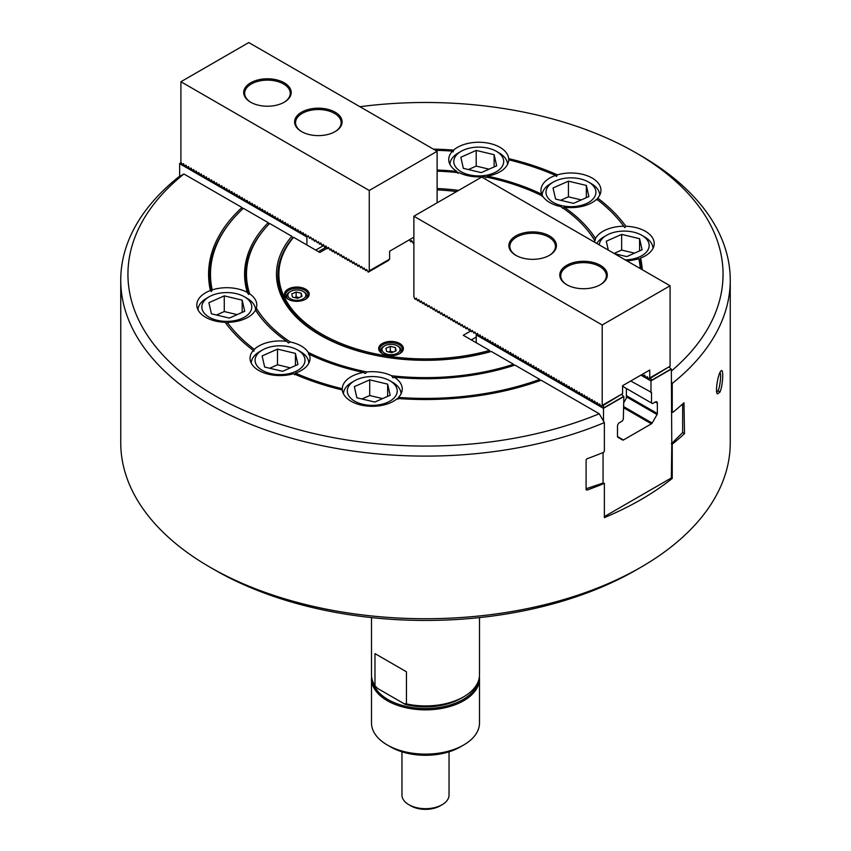 <?xml version="1.0" encoding="UTF-8"?>
<svg xmlns="http://www.w3.org/2000/svg" width="851" height="851" viewBox="0 0 851 851"><rect width="100%" height="100%" fill="white"/><g stroke="black" fill="none" stroke-linecap="round" stroke-linejoin="round"><path stroke-width="1.28" d="M393.364 351.984L390.301 351.261L388.694 351.974M386.631 351.474L391.758 352.697L396.151 350.75L395.428 347.58L390.301 346.357L385.907 348.304L386.631 351.474M395.428 351.08L395.428 347.58M390.301 351.261L390.301 346.357M394.47 344.729A8.999 5.191 0 0 0 384.673 345.857A8.999 5.191 0 0 0 384.673 353.208A8.999 5.191 0 0 0 397.396 353.208A8.999 5.191 0 0 0 397.396 345.857A8.999 5.191 0 0 0 394.47 344.729M397.396 345.857L398.247 346.346A10.201 5.893 180 0 1 401.225 350.506A10.201 5.893 180 0 1 399.715 353.59M382.344 353.59A10.201 5.893 180 0 1 380.833 350.506A10.201 5.893 180 0 1 383.822 346.346L384.673 345.857M299.201 297.616L296.137 296.882L294.52 297.605M292.467 297.105L297.584 298.329L301.977 296.382L301.254 293.212L296.137 291.989L291.744 293.935L292.467 297.105M301.254 296.701L301.254 293.212M296.137 296.882L296.137 291.989M300.297 290.361A8.999 5.191 0 0 0 290.499 291.489A8.999 5.191 0 0 0 290.499 298.839A8.999 5.191 0 0 0 303.222 298.839A8.999 5.191 0 0 0 303.222 291.489A8.999 5.191 0 0 0 300.297 290.361M303.222 291.489L304.073 291.978A10.201 5.893 180 0 1 307.062 296.137A10.201 5.893 180 0 1 305.541 299.222M288.17 299.222A10.201 5.893 180 0 1 286.659 296.137A10.201 5.893 180 0 1 289.648 291.978L290.499 291.489M442.148 804.695L440.137 805.854A20.701 11.946 180 0 1 417.586 808.45A20.701 11.946 180 0 1 410.863 805.854L408.852 804.695A23.541 13.595 0 0 0 416.501 807.642A23.541 13.595 0 0 0 442.148 804.695A23.541 13.595 0 0 0 449.041 795.089L449.041 751.805M401.959 751.805L401.959 795.089A23.541 13.595 0 0 0 408.852 804.695M463.678 744.997L460.285 746.955A49.188 28.402 180 0 1 390.715 746.955L387.322 744.997A53.996 31.168 0 0 0 463.678 744.997A53.996 31.168 0 0 0 479.496 722.956L479.496 678.673A53.996 31.168 180 0 1 425.5 709.851A53.996 31.168 180 0 1 371.504 678.673A53.996 31.168 180 0 1 371.61 676.715M371.504 678.673L371.504 722.956A53.996 31.168 0 0 0 387.322 744.997M479.39 676.715A53.996 31.168 180 0 1 479.496 678.673M372.898 681.789A53.028 30.615 0 0 0 425.5 708.511A53.028 30.615 0 0 0 478.102 681.789M374.983 653.621L406.448 671.79L374.983 653.621L374.983 685.757L377.642 688.47L405.172 704.362L379.652 689.629M403.789 703.564L406.448 703.926A53.996 31.168 0 0 0 463.678 696.799L460.965 698.363A50.156 28.955 180 0 1 405.172 704.362M463.678 696.799A53.996 31.168 0 0 0 479.496 674.758L479.496 617.592M406.448 671.79L406.448 703.926M371.504 617.592L371.504 674.758A53.996 31.168 0 0 0 374.983 685.757M290.372 367.866L277.5 364.792L269.714 368.249M382.588 398.608L369.717 395.534L361.93 398.981M599.998 284.904A22.796 13.159 0 0 0 606.348 275.798A22.796 13.159 0 0 0 599.668 266.491A22.796 13.159 0 0 0 574.829 263.629A22.796 13.159 0 0 0 560.756 275.798A22.796 13.159 0 0 0 567.096 284.904M549.097 255.513A22.796 13.159 0 0 0 555.448 246.407A22.796 13.159 0 0 0 548.767 237.099A22.796 13.159 0 0 0 523.929 234.248A22.796 13.159 0 0 0 509.855 246.407A22.796 13.159 0 0 0 516.195 255.513M264.661 367.036L282.585 371.323L297.967 364.505L295.425 353.399L277.5 349.112L262.119 355.941L264.661 367.036M295.425 365.622L295.425 353.399M277.5 364.792L277.5 349.112M356.877 397.779L374.802 402.055L390.183 395.236L387.641 384.141L369.717 379.854L354.335 386.673L356.877 397.779M387.641 396.364L387.641 384.141M369.717 395.534L369.717 379.854M600.349 265.31A23.754 13.712 180 0 1 600.349 284.713A23.754 13.712 180 0 1 566.755 284.713A23.754 13.712 180 0 1 566.755 265.31A23.754 13.712 180 0 1 600.349 265.31M549.448 235.918A23.754 13.712 180 0 1 549.448 255.321A23.754 13.712 180 0 1 515.844 255.321A23.754 13.712 180 0 1 515.844 235.918A23.754 13.712 180 0 1 549.448 235.918M289.585 346.9A24.956 14.403 0 0 0 262.395 350.027A24.956 14.403 0 0 0 262.395 370.408A24.956 14.403 0 0 0 297.69 370.408A24.956 14.403 0 0 0 297.69 350.027A24.956 14.403 0 0 0 289.585 346.9M381.801 377.642A24.956 14.403 0 0 0 354.612 380.769A24.956 14.403 0 0 0 354.612 401.14A24.956 14.403 0 0 0 389.907 401.14A24.956 14.403 0 0 0 389.907 380.769A24.956 14.403 0 0 0 381.801 377.642M670.088 285.787L602.21 324.976L602.21 405.395L622.581 393.641L622.581 385.705L649.728 370.036L649.728 377.972L670.088 366.217L670.088 285.787L481.74 177.051L413.873 216.228L413.873 296.659L414.905 299.116L416.692 298.648M602.21 324.976L413.873 216.228M602.21 405.395L601.189 406.672L599.551 403.917L598.647 405.193L597.008 402.449L596.094 403.725L594.455 400.981L593.551 402.257L591.913 399.513L590.52 400.502L589.371 398.045L587.967 399.034L586.828 396.566L585.913 397.853L584.275 395.098L583.371 396.385L581.733 393.63L580.829 394.907L579.191 392.162L577.786 393.162L576.648 390.694L575.733 391.971L574.095 389.226L573.191 390.503L571.553 387.758L570.159 388.747L569.011 386.28L567.606 387.279L566.468 384.812L565.553 386.099L563.915 383.344L563.011 384.631L561.373 381.876L560.469 383.152L558.83 380.408L557.426 381.408L556.288 378.94L555.373 380.216L553.735 377.472L552.831 378.748L551.193 376.004L549.799 376.993L548.65 374.525L547.736 375.812L546.097 373.057L545.193 374.344L543.555 371.589L542.651 372.866L541.013 370.121L539.608 371.121L538.47 368.653L537.555 369.93L535.917 367.185L535.013 368.462L533.375 365.717L531.981 366.707L530.833 364.239L529.428 365.239L528.29 362.771L527.375 364.058L525.737 361.303L524.833 362.579L523.195 359.835L521.801 360.835L520.652 358.367L519.248 359.367L518.11 356.899L517.195 358.175L515.557 355.431L514.164 356.42L513.015 353.952L512.111 355.239L510.472 352.484L509.068 353.484L507.93 351.016L507.015 352.293L505.377 349.548L503.983 350.548L502.835 348.08L501.441 349.08L500.292 346.612L499.377 347.889L497.739 345.144L496.835 346.421L495.197 343.676L493.803 344.666L492.655 342.198L491.25 343.198L490.112 340.73L489.197 342.017L487.559 339.262L486.655 340.538L485.017 337.794L483.623 338.794L482.474 336.326L481.07 337.326L479.932 334.858L479.017 336.134L477.379 333.39L476.475 334.666L474.837 331.911L473.933 333.198L472.294 330.443L471.38 331.73L469.752 328.975L468.837 330.252L467.199 327.507L465.805 328.507L464.657 326.039L463.263 327.039L462.114 324.571L460.71 325.561L459.572 323.103L458.168 324.093L457.019 321.625L455.625 322.625L454.477 320.157L453.083 321.157L451.934 318.689L450.53 319.689L449.392 317.221L448.477 318.497L446.839 315.753L445.445 316.753L444.296 314.285L442.892 315.274L441.754 312.817L440.35 313.806L439.201 311.338L437.808 312.338L436.659 309.87L435.265 310.87L434.116 308.402L433.202 309.69L431.574 306.934L430.659 308.211L429.021 305.466L427.627 306.466L426.479 303.998L425.085 304.998L423.936 302.53L422.532 303.52L421.394 301.063L419.99 302.052L418.841 299.584L417.447 300.584L416.299 298.116L415.394 299.403M417.937 300.871L419.235 300.116M420.479 302.339L421.788 301.584M423.021 303.807L424.33 303.052M425.574 305.275L426.872 304.52M428.117 306.743L429.415 305.998M430.659 308.211L431.968 307.466M433.202 309.69L434.51 308.934M435.755 311.158L437.052 310.402M438.297 312.625L439.605 311.87M440.839 314.093L442.148 313.338M443.392 315.561L444.69 314.806M445.935 317.029L447.232 316.274M448.477 318.497L449.785 317.753M451.019 319.965L452.328 319.221M453.572 321.444L454.87 320.689M456.115 322.912L457.412 322.157M458.657 324.38L459.965 323.625M461.199 325.848L462.508 325.093M463.752 327.316L465.05 326.561M466.295 328.784L467.593 328.039M468.837 330.252L470.146 329.507M471.38 331.73L472.688 330.975M473.933 333.198L475.23 332.443M297.69 350.027L300.403 351.601A28.796 16.626 180 0 1 308.839 363.111M251.247 363.111A28.796 16.626 180 0 1 259.683 351.601L262.395 350.027M389.907 380.769L392.619 382.333A28.796 16.626 180 0 1 401.055 393.853M343.464 393.853A28.796 16.626 180 0 1 351.899 382.333L354.612 380.769M476.475 334.666L477.645 333.571M479.017 336.134L480.187 335.049M481.56 337.602L482.74 336.517M484.113 339.07L485.283 337.985M486.655 340.538L487.825 339.453M489.197 342.017L490.367 340.921M491.75 343.485L492.92 342.389M494.293 344.953L495.463 343.857M496.835 346.421L498.005 345.336M499.377 347.889L500.558 346.804M501.93 349.357L503.101 348.272M504.473 350.825L505.643 349.74M507.015 352.293L508.185 351.208M509.558 353.771L510.738 352.676M512.111 355.239L513.281 354.144M514.653 356.707L515.823 355.622M517.195 358.175L518.365 357.09M519.738 359.643L520.918 358.558M522.291 361.111L523.461 360.026M524.833 362.579L526.003 361.494M527.375 364.058L528.545 362.962M529.918 365.526L531.098 364.43M532.471 366.994L533.641 365.898M535.013 368.462L536.183 367.377M537.555 369.93L538.726 368.845M540.108 371.398L541.279 370.313M542.651 372.866L543.821 371.781M545.193 374.344L546.363 373.249M547.736 375.812L548.916 374.717M550.289 377.28L551.459 376.185M552.831 378.748L554.001 377.663M555.373 380.216L556.543 379.131M557.916 381.684L559.096 380.599M560.469 383.152L561.639 382.067M563.011 384.631L564.181 383.535M565.553 386.099L566.723 385.003M568.096 387.567L569.276 386.471M570.649 389.035L571.819 387.95M573.191 390.503L574.361 389.418M575.733 391.971L576.904 390.886M578.276 393.439L579.457 392.354M580.829 394.907L581.999 393.822M583.371 396.385L584.541 395.29M585.913 397.853L587.084 396.757M588.466 399.321L589.637 398.236M591.009 400.789L592.179 399.704M593.551 402.257L594.721 401.172M596.094 403.725L597.274 402.64M598.647 405.193L599.817 404.108M601.189 406.672L621.347 394.364L603.444 405.267L603.487 408.384L476.23 334.922L476.666 334.549M647.324 376.685L646.154 377.77L647.324 376.674L648.696 379.238L668.865 366.93L650.951 377.844L650.994 380.961L640.899 375.131M646.154 377.77L644.515 375.014L643.611 376.302L644.781 375.206M643.611 376.302L642.431 374.249M649.728 377.972L648.696 379.238M669.28 367.175L669.854 366.345M621.762 394.598L622.347 393.779M626.389 388.503L626.389 398.108L623.847 402.512M617.486 436.552A1.436 0.83 120 0 0 617.783 437.212L622.698 440.052A1.436 0.83 120 0 0 623.421 439.988L617.486 436.552L617.486 426.17A2.883 1.659 120 0 1 619.517 422.639L622.326 421.022L623.336 419.266L623.847 396.63L621.836 394.651M682.651 403.97L682.651 432.542L671.779 443.414L671.354 369.206L669.354 367.217M623.847 407.895L651.419 423.819L623.421 439.988M651.419 423.819A1.436 0.83 120 0 0 652.143 423.053L623.847 406.725M626.389 396.832L657.057 414.543L652.143 423.053M657.057 414.543A1.436 0.83 120 0 0 657.355 413.533L626.389 395.662M657.355 403.151A2.883 1.659 120 0 0 656.759 401.832A2.883 1.659 120 0 0 655.323 401.97L657.355 403.151L657.355 413.533M622.581 386.301L652.526 403.587L655.323 401.97M651.504 403.002L651.504 392.417L630.719 381.003M650.994 392.715L650.994 380.961M671.311 369.132L651.047 380.833M623.804 396.566L603.54 408.267M227.919 325.976A215.963 124.682 180 0 1 226.217 323.688L225.164 322.306A29.998 17.318 180 0 1 196.804 305.02A29.998 17.318 180 0 1 210.41 290.521L211.303 291.553L212.207 289.893A29.998 17.318 180 0 1 247.311 292.382L248.492 294.414L249.726 293.85A29.998 17.318 180 0 1 256.8 305.02A29.998 17.318 180 0 1 256.332 308.073L255.949 310.477L255.502 310.051A29.998 17.318 180 0 1 227.26 322.338L226.217 323.688M603.487 408.384L603.487 421.107L599.21 413.756L541.151 380.237A216.92 125.235 180 0 1 397.374 398.459A29.998 17.318 180 0 1 364.494 405.725A29.998 17.318 180 0 1 342.304 389.949A216.92 125.235 180 0 1 293.595 373.706A29.998 17.318 180 0 1 250.045 358.26A29.998 17.318 180 0 1 253.29 350.431L253.779 351.25L254.3 349.378A215.005 124.129 180 0 1 227.26 322.338M254.3 349.378A29.998 17.318 180 0 1 286.851 341.389A180.933 104.46 180 0 1 260.332 316.923A180.933 104.46 180 0 1 255.502 310.051M260.778 317.487A179.965 103.907 180 0 1 255.949 310.477M286.851 341.389L288.468 342.996L290.223 341.974A179.008 103.354 180 0 1 256.332 308.073M342.272 390.694L342.272 388.737A215.005 124.129 180 0 1 295.435 373.121L294.531 374.78M342.262 389.588L342.272 388.737A29.998 17.318 180 0 1 363.547 372.43A180.933 104.46 180 0 1 309.253 354.324A29.998 17.318 180 0 1 310.041 358.26A29.998 17.318 180 0 1 295.435 373.121M363.547 372.43L365.164 373.525L366.972 371.951A179.008 103.354 180 0 1 308.253 352.378L308.828 354.75L309.253 354.324M640.994 567.192L635.899 570.127A297.552 171.785 180 0 1 215.101 570.127L210.006 567.192A304.754 175.944 0 0 0 640.994 567.192A304.754 175.944 0 0 0 730.254 442.775L730.254 280.16A304.754 175.944 180 0 1 672.237 383.429L672.237 412.033L672.811 412.363A304.754 175.944 -0 0 0 683.981 402.746L684.502 433.616A304.754 175.944 180 0 1 672.237 444.169L672.237 478.453A304.754 175.944 180 0 1 604.37 517.631L604.37 483.347A304.754 175.944 180 0 1 586.924 490.133L586.094 489.644L586.094 459.87L586.924 458.785A304.754 175.944 0 0 0 603.582 452.328L604.37 451.221L604.37 422.607A304.754 175.944 180 0 1 287 436.882A304.754 175.944 180 0 1 120.746 280.16A304.754 175.944 180 0 1 178.763 176.891A32848.674 18965.28 60 0 1 179.646 176.402A32848.674 18965.28 60 0 1 183.922 173.987A297.552 171.785 0 0 0 215.101 395.758A297.552 171.785 0 0 0 599.21 413.756M716.787 392.3L718.159 390.577C720.137 386.269 721.425 374.28 720.01 372.461M603.061 452.541L603.061 483.091L586.094 488.74M671.779 412.065L671.354 411.522L672.237 412.033M399.417 353.793A11.403 6.585 0 0 0 402.427 349.335A11.403 6.585 0 0 0 395.396 343.251A11.403 6.585 0 0 0 382.971 344.676A11.403 6.585 0 0 0 379.631 349.335A11.403 6.585 0 0 0 382.642 353.793M305.243 299.424A11.403 6.585 0 0 0 308.253 294.967A11.403 6.585 0 0 0 301.222 288.883A11.403 6.585 0 0 0 288.797 290.308A11.403 6.585 0 0 0 285.457 294.967A11.403 6.585 0 0 0 288.478 299.424M249.726 293.85A179.008 103.354 180 0 1 262.087 232.089A179.008 103.354 180 0 1 269.618 223.473L291.808 236.28A149.01 86.036 180 0 0 320.125 335.113A149.01 86.036 180 0 0 491.325 351.463L513.515 364.281A179.008 103.354 180 0 1 391.598 375.759L392.981 377.833L394.151 377.163A180.933 104.46 180 0 0 514.919 365.09L539.757 379.429A215.005 124.129 180 0 1 398.459 397.428L397.938 399.3M392.981 377.833L394.151 377.163A29.998 17.318 180 0 1 402.257 388.992A29.998 17.318 180 0 1 398.459 397.428M476.23 334.922L476.23 342.751L489.527 350.431L489.559 351.963M487.453 176.136A180.933 104.46 180 0 1 541.747 194.23A29.998 17.318 180 0 1 540.959 190.305A29.998 17.318 180 0 1 555.565 175.434A215.005 124.129 180 0 0 508.728 159.828A29.998 17.318 180 0 1 487.453 176.136L485.836 177.753M542.172 196.528L541.747 194.23M555.565 175.434L556.469 176.497L557.405 174.849A29.998 17.318 180 0 1 600.955 190.305A29.998 17.318 180 0 1 597.71 198.123L597.221 200.028M437.127 171.147A179.008 103.354 180 0 1 459.402 172.796A29.998 17.318 180 0 0 484.028 176.614A179.008 103.354 180 0 1 542.747 196.177A29.998 17.318 180 0 0 549.746 202.549A29.998 17.318 180 0 0 560.777 206.591A179.008 103.354 180 0 1 588.913 232.089L589.786 233.217A179.965 103.907 180 0 1 595.051 240.801L595.498 238.514A29.998 17.318 180 0 1 623.74 226.228L624.783 227.589L625.836 226.249A29.998 17.318 180 0 1 654.196 243.546A29.998 17.318 180 0 1 640.59 258.044L639.697 259.725A215.963 124.682 180 0 1 641.165 269.086M623.74 226.228A215.005 124.129 180 0 0 621.773 223.6A215.005 124.129 180 0 0 596.7 199.187A29.998 17.318 180 0 1 564.149 207.165L562.532 208.282M564.149 207.165A180.933 104.46 180 0 1 595.498 238.514M621.773 223.6L622.645 224.738A215.963 124.682 180 0 1 624.783 227.589M639.697 259.725L638.793 258.672A215.005 124.129 180 0 1 640.282 268.576M638.793 258.672A29.998 17.318 180 0 1 626.804 260.8M603.061 483.091L604.37 483.347M604.37 516.621L671.354 477.943L671.779 443.414M283.904 102.407A22.796 13.159 0 0 0 290.244 93.291A22.796 13.159 0 0 0 267.448 80.132A22.796 13.159 0 0 0 244.652 93.291A22.796 13.159 0 0 0 251.002 102.407M334.805 131.799A22.796 13.159 0 0 0 341.145 122.682A22.796 13.159 0 0 0 318.348 109.524A22.796 13.159 0 0 0 295.552 122.682A22.796 13.159 0 0 0 301.903 131.799M471.316 339.911L476.23 337.081M489.378 352.006L489.378 351.867A938.057 128.735 -84.4 0 1 489.559 350.495M277.926 275.256A147.574 85.206 0 0 0 277.926 275.458A147.574 85.206 0 0 0 320.636 335.411M489.378 351.867A147.574 85.206 180 0 1 277.926 275.064A147.574 85.206 180 0 1 292.467 238.184A938.057 755.028 163.5 0 1 293.563 237.333L293.606 237.312A146.617 84.643 0 0 0 321.827 334.135A146.617 84.643 0 0 0 489.527 350.431M248.013 293.584L248.492 294.414A179.965 103.907 180 0 1 261.214 233.217L262.087 232.089M253.29 350.431A216.92 125.235 180 0 1 227.472 325.412A216.92 125.235 180 0 1 225.164 322.306M290.223 341.974A29.998 17.318 180 0 1 301.254 346.017A29.998 17.318 180 0 1 308.253 352.378M366.972 371.951A29.998 17.318 180 0 1 391.598 375.759M120.746 280.16L120.746 442.775A304.754 175.944 0 0 0 210.006 567.192L215.101 570.127M719.861 392.268L717.35 393.896C714.819 391.29 718.489 372.238 721.127 370.855C723.775 368.058 722.956 385.918 719.861 392.268L718.159 390.577M603.487 421.107A32848.674 18965.28 60 0 1 604.37 422.607M586.924 490.133L586.094 489.644L586.924 490.133M671.354 477.943L672.237 478.453M671.354 443.658L672.237 444.169M682.651 432.542L684.502 433.616M382.29 343.506A12.361 7.138 180 0 1 399.768 343.506A12.361 7.138 180 0 1 399.768 353.59A12.361 7.138 180 0 1 382.29 353.59A12.361 7.138 180 0 1 382.29 343.506M288.117 289.138A12.361 7.138 180 0 1 305.594 289.138A12.361 7.138 180 0 1 305.594 299.222A12.361 7.138 180 0 1 288.117 299.222A12.361 7.138 180 0 1 288.117 289.138M326.997 248.332L319.848 252.47L293.606 237.312M476.23 342.751L463.284 335.283L470.72 330.986M672.237 383.429A32848.674 18965.28 -120 0 0 671.354 381.918M640.59 258.044A216.92 125.235 180 0 1 642.282 269.735M597.71 198.123A216.92 125.235 180 0 1 625.836 226.249M458.019 173.444L456.849 171.402A29.998 17.318 180 0 1 448.743 159.562A29.998 17.318 180 0 1 452.541 151.138L453.062 151.967L453.626 150.095A29.998 17.318 180 0 1 486.506 142.84A29.998 17.318 180 0 1 508.696 158.616L508.728 160.584M508.696 158.616A216.92 125.235 180 0 1 557.405 174.849M588.913 232.089A179.008 103.354 180 0 1 594.668 240.493L595.051 240.801M594.317 242.035A29.998 17.318 180 0 1 594.668 240.493M250.651 102.205L250.651 102.205A23.754 13.712 180 0 1 250.651 82.813A23.754 13.712 180 0 1 284.245 82.813A23.754 13.712 180 0 1 284.245 102.205A23.754 13.712 180 0 1 250.651 102.205M301.552 131.597L301.552 131.597A23.754 13.712 180 0 1 301.552 112.204A23.754 13.712 180 0 1 335.156 112.204A23.754 13.712 180 0 1 335.156 131.597A23.754 13.712 180 0 1 301.552 131.597M291.808 236.28L292.882 238.078M268.852 224.26A10854.505 6266.881 60 0 1 268.214 222.654L243.365 208.314A215.005 124.129 180 0 0 229.227 223.6L228.355 224.738A215.963 124.682 180 0 0 211.303 291.553M247.311 292.382A180.933 104.46 180 0 1 268.214 222.654M212.207 289.893A215.005 124.129 180 0 1 229.227 223.6M242.588 209.038L241.982 207.506L183.922 173.987M210.41 290.521A216.92 125.235 180 0 1 241.982 207.506M671.354 371.047A297.552 171.785 0 0 0 635.899 152.808L640.994 155.744A304.754 175.944 180 0 1 730.254 280.16M456.604 191.56A146.617 84.643 0 0 0 437.127 189.901M635.899 152.808A297.552 171.785 0 0 0 359.92 106.715M433.382 149.127A216.92 125.235 180 0 1 453.626 150.095M435.382 150.276A215.005 124.129 180 0 1 452.541 151.138M437.127 170.04A180.933 104.46 180 0 1 456.849 171.402M437.127 188.507A149.01 86.036 180 0 1 458.615 190.401M306.849 236.738L308.456 236.163L306.658 236.621L305.509 234.153L304.594 235.429L305.775 234.344M304.594 235.429L302.967 232.685L302.052 233.961L300.414 231.217L299.509 232.493L297.871 229.749L296.478 230.738L295.329 228.281L293.925 229.27L292.787 226.802L291.872 228.089L290.234 225.334L289.329 226.621L287.691 223.866L286.787 225.143L285.149 222.398L283.745 223.398L282.606 220.93L281.692 222.207L280.053 219.462L279.149 220.739L277.511 217.994L276.118 218.984L274.969 216.516L274.054 217.803L272.416 215.048L271.512 216.335L269.873 213.58L268.969 214.856L267.331 212.112L265.927 213.112L264.789 210.644L263.874 211.92L262.236 209.176L261.331 210.452L259.693 207.708L258.3 208.697L257.151 206.229L256.236 207.516L254.609 204.761L253.694 206.048L252.056 203.293L251.151 204.58L249.513 201.825L248.609 203.102L246.971 200.357L245.567 201.357L244.428 198.889L243.514 200.166L241.875 197.421L240.971 198.698L239.333 195.953L237.94 196.943L236.791 194.475L235.876 195.762L234.248 193.007L233.334 194.294L231.695 191.539L230.791 192.815L229.153 190.071L227.76 191.071L226.611 188.603L225.696 189.879L224.058 187.135L223.153 188.411L221.515 185.667L220.122 186.656L218.973 184.188L218.069 185.475L216.431 182.72L215.516 184.007L213.878 181.252L212.973 182.529L211.335 179.784L209.942 180.784L208.793 178.316L207.389 179.316L206.25 176.848L205.336 178.125L203.697 175.38L202.304 176.37L201.155 173.902L200.251 175.189L198.613 172.434L197.698 173.721L196.07 170.966L195.156 172.253L193.517 169.498L192.613 170.774L190.975 168.03L189.582 169.03L188.433 166.562L187.029 167.562L185.89 165.094L184.975 166.37L183.337 163.626L181.944 164.615L180.912 162.158L180.912 81.739L369.26 190.475L437.127 151.287L437.127 202.804M180.912 81.739L248.79 42.55L437.127 151.287M306.945 237.025L179.646 163.679L181.061 162.339M306.903 244.992L306.903 237.152M179.646 176.402L179.646 163.679M294.414 229.557L295.595 228.462M291.872 228.089L293.042 226.994M289.329 226.621L290.499 225.526M286.787 225.143L287.957 224.058M284.234 223.675L285.415 222.59M281.692 222.207L282.862 221.122M279.149 220.739L280.319 219.654M276.607 219.271L277.777 218.186M274.054 217.803L275.235 216.707M271.512 216.335L272.682 215.239M268.969 214.856L270.139 213.771M266.427 213.388L267.597 212.303M263.874 211.92L265.044 210.835M261.331 210.452L262.502 209.367M258.789 208.984L259.959 207.899M256.236 207.516L257.417 206.421M253.694 206.048L254.864 204.953M251.151 204.58L252.321 203.485M248.609 203.102L249.779 202.017M246.056 201.634L247.237 200.549M243.514 200.166L244.684 199.081M240.971 198.698L242.141 197.613M238.429 197.23L239.599 196.134M235.876 195.762L237.057 194.666M233.334 194.294L234.504 193.198M230.791 192.815L231.961 191.73M228.249 191.347L229.419 190.262M225.696 189.879L226.877 188.794M223.153 188.411L224.324 187.326M220.611 186.943L221.781 185.848M218.069 185.475L219.239 184.38M215.516 184.007L216.686 182.912M212.973 182.529L214.144 181.444M413.873 237.206L389.62 251.215L389.62 259.151L369.132 270.895L368.228 272.171L366.59 269.416L365.685 270.703L364.047 267.948L363.143 269.235L361.505 266.48L360.59 267.757L358.952 265.012L357.558 266.012L356.409 263.544L355.016 264.544L353.867 262.076L352.463 263.065L351.325 260.608L349.921 261.597L348.772 259.13L347.378 260.129L346.229 257.662L344.836 258.661L343.687 256.194L342.283 257.193L341.145 254.726L340.23 256.002L338.592 253.258L337.687 254.534L336.049 251.79L334.656 252.779L333.507 250.322L332.103 251.311L330.965 248.843L330.05 250.13L328.412 247.375L327.507 248.662L325.869 245.907L324.476 246.907L323.327 244.439L321.923 245.439L320.774 242.971L319.38 243.971L318.497 241.695L317.327 242.78L315.689 240.035L314.285 241.024L313.147 238.567L312.232 239.844L310.594 237.089L309.69 238.376L308.051 235.621L307.147 236.908M369.26 270.905L369.26 190.475M301.765 233.791L303.222 232.876M299.212 232.323L300.68 231.408M296.669 230.855L298.137 229.94M210.133 180.891L211.601 179.976M207.591 179.423L209.059 178.508M205.048 177.955L206.506 177.04M202.495 176.487L203.963 175.572M199.953 175.019L201.421 174.093M197.411 173.551L198.879 172.625M194.868 172.083L196.326 171.157M192.315 170.604L193.783 169.689M189.773 169.136L191.241 168.221M187.231 167.668L188.699 166.753M184.688 166.2L186.146 165.285M182.135 164.732L183.603 163.807M309.69 238.376L310.987 237.62M312.232 239.844L313.54 239.088M314.785 241.312L316.083 240.556M317.327 242.78L318.625 242.024M319.87 244.248L321.178 243.503M322.412 245.716L323.72 244.971M324.965 247.194L326.263 246.439M327.507 248.662L328.805 247.907M330.05 250.13L331.358 249.375M332.592 251.598L333.9 250.843M335.145 253.066L336.443 252.311M337.687 254.534L338.985 253.779M340.23 256.002L341.538 255.257M342.772 257.47L344.081 256.725M345.325 258.949L346.623 258.193M347.868 260.417L349.165 259.661M350.41 261.885L351.718 261.129M352.952 263.353L354.261 262.597M355.505 264.821L356.803 264.065M358.048 266.289L359.345 265.544M360.59 267.757L361.898 267.012M363.143 269.235L364.441 268.48M365.685 270.703L366.983 269.948M368.228 272.171L388.588 260.417L389.386 259.278M413.873 242.301L413.192 243.269L413.873 242.875M411.586 240.514L413.192 243.269M411.533 240.546L410.65 241.801L411.948 241.046M409.469 239.748L410.65 241.801M237.131 314.625L224.26 311.551L216.473 315.008M224.26 295.871L208.878 302.701L211.42 313.796L229.344 318.083L244.726 311.264L242.184 300.158L224.26 295.871L224.26 311.551M242.184 312.381L242.184 300.158M244.45 296.786A24.956 14.403 0 0 0 236.344 293.669A24.956 14.403 0 0 0 209.155 296.786A24.956 14.403 0 0 0 209.155 317.168A24.956 14.403 0 0 0 244.45 317.168A24.956 14.403 0 0 0 244.45 296.786L247.162 298.361A28.796 16.626 180 0 1 255.598 310.115A28.796 16.626 180 0 1 255.598 310.136L255.598 310.115M198.006 309.87A28.796 16.626 180 0 1 206.442 298.361L209.155 296.786M634.527 253.151L621.655 250.077L614.06 253.438M621.655 250.077L621.655 234.397L606.274 241.216L608.305 250.12M639.58 250.907L639.58 238.684L621.655 234.397M614.465 253.672L626.74 256.608L642.122 249.779L639.58 238.684M625.24 259.895A24.956 14.403 0 0 0 647.451 250.737A24.956 14.403 0 0 0 641.845 235.312L644.558 236.886A28.796 16.626 180 0 1 652.994 248.396M596.817 243.482A28.796 16.626 180 0 1 603.838 236.886L606.55 235.312A24.956 14.403 0 0 0 599.264 244.897M641.845 235.312A24.956 14.403 0 0 0 633.74 232.185A24.956 14.403 0 0 0 606.55 235.312M581.286 199.911L568.415 196.836L560.628 200.293M568.415 181.157L553.033 187.986L555.575 199.081L573.5 203.368L588.881 196.538L586.339 185.444L568.415 181.157L568.415 196.836M586.339 197.666L586.339 185.444M588.605 182.071A24.956 14.403 0 0 0 580.499 178.944A24.956 14.403 0 0 0 553.31 182.071A24.956 14.403 0 0 0 553.31 202.453A24.956 14.403 0 0 0 588.605 202.453A24.956 14.403 0 0 0 588.605 182.071L591.317 183.646A28.796 16.626 180 0 1 599.753 195.156M542.172 195.9A28.796 16.626 180 0 1 542.161 195.4A28.796 16.626 180 0 1 550.597 183.646L553.31 182.071M489.07 169.168L476.198 166.094L468.412 169.551M476.198 150.425L460.816 157.244L463.359 168.349L481.283 172.625L496.665 165.807L494.123 154.701L476.198 150.425L476.198 166.094M494.123 166.934L494.123 154.701M496.388 151.34A24.956 14.403 0 0 0 488.283 148.212A24.956 14.403 0 0 0 461.093 151.34A24.956 14.403 0 0 0 461.093 171.711A24.956 14.403 0 0 0 496.388 171.711A24.956 14.403 0 0 0 496.388 151.34L499.101 152.903A28.796 16.626 180 0 1 507.536 164.424M449.945 164.424A28.796 16.626 180 0 1 458.381 152.903L461.093 151.34M623.602 396.406L603.444 408.055M671.12 368.983L650.951 380.62M326.486 247.003L318.434 251.651M315.721 250.088L323.88 245.375M401.225 352.271L401.225 350.506M380.833 352.271L380.833 350.506M307.062 297.903L307.062 296.137M286.659 297.903L286.659 296.137"/></g></svg>
